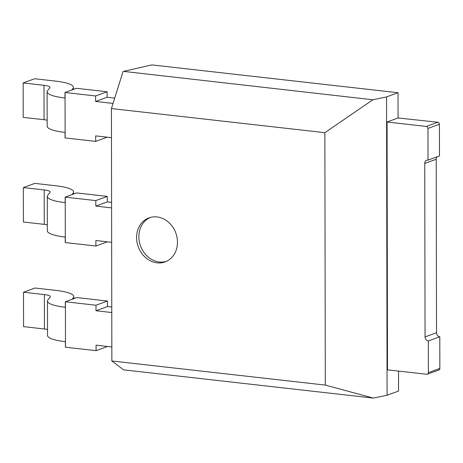 <?xml version="1.0" encoding="UTF-8"?>
<svg xmlns="http://www.w3.org/2000/svg" width="463" height="463" viewBox="0 0 463 463"><rect width="100%" height="100%" fill="white"/><g stroke="black" fill="none" stroke-linecap="round" stroke-linejoin="round"><path stroke-width="0.69" d="M123.511 71.377L372.842 99.771L386.559 96.929L398.03 92.727L151.876 64.913L123.511 71.377M111.861 360.978L325.304 385.094L324.864 132.678L111.421 108.562L111.861 360.978L123.575 369.862L373.363 398.087L387.08 395.24L386.559 96.929M111.421 108.562L123.054 71.545M398.516 371.077L398.55 391.044L387.08 395.24M324.864 132.678L372.842 99.771M398.07 117.972L387.062 122.001L426.313 126.44A1.875 1.603 69.9 0 1 427.957 128.459L428.009 160.123L439.48 155.927L439.422 124.258A1.875 1.603 69.9 0 0 437.784 122.238L398.07 117.972L398.03 92.727M325.304 385.094L373.363 398.087M437.118 156.789A3.75 3.2 -110.1 0 0 436.215 159.231L436.516 332.712A3.75 3.2 -110.1 0 0 439.792 336.751L439.85 368.415A1.875 1.603 -110.1 0 1 438.86 369.995L427.39 374.191A1.875 1.603 -110.1 0 1 426.747 374.266L387.496 369.833L387.062 122.001M136.585 237.588A23.439 20.007 69.9 0 1 148.97 217.882A23.439 20.007 69.9 0 1 175.818 233.022A23.439 20.007 69.9 0 1 165.088 261.913A23.439 20.007 69.9 0 1 136.585 237.588M65.416 301.778L95.991 305.233L107.462 301.037L76.887 297.582A11.72 2.396 179.9 0 1 76.794 297.57L65.324 301.766A35.165 7.188 -0.1 0 0 65.416 301.778L65.497 347.215L96.072 350.67L96.061 345.161L111.838 346.943M95.991 305.233L96.003 310.742L111.78 312.525M107.462 301.037L107.468 306.541L111.768 307.027M107.538 346.457L96.072 350.67M96.003 310.742L107.468 306.541M107.277 196.399L76.708 192.944A11.72 2.396 179.9 0 1 76.609 192.932L65.144 197.128A35.165 7.188 -0.1 0 0 65.237 197.14L95.806 200.595L107.277 196.399L107.289 201.903L111.589 202.389M107.358 241.819L95.887 246.032L95.876 240.523L111.658 242.305M111.595 207.887L95.818 206.104L107.289 201.903M71.962 194.634L73.154 193.14A35.165 7.188 -0.1 0 0 73.617 191.977A35.165 7.188 -0.1 0 0 55.658 185.744L34.8 183.383L23.335 187.584L44.188 189.94A11.72 2.396 179.9 0 1 50.172 192.018A11.72 2.396 179.9 0 1 50.021 192.405L47.747 195.247A35.165 7.188 -0.1 0 0 47.284 196.41L47.348 230.834A35.165 7.188 -0.1 0 0 65.214 237.056L65.219 242.566A35.165 7.188 -0.1 0 0 65.318 242.577L95.887 246.032M95.818 206.104L95.806 200.595M107.098 91.761L76.522 88.306A11.72 2.396 179.9 0 1 76.43 88.294L64.959 92.49A35.165 7.188 -0.1 0 0 65.052 92.502L95.627 95.957L107.098 91.761L107.103 97.265L114.702 98.121M107.173 137.181L95.708 141.394L95.696 135.885L111.473 137.667M113.036 103.428L95.638 101.466L107.103 97.265M71.777 89.996L72.969 88.502A35.165 7.188 -0.1 0 0 73.432 87.339A35.165 7.188 -0.1 0 0 55.473 81.1L34.621 78.745L23.15 82.946L44.002 85.302A11.72 2.396 179.9 0 1 49.992 87.38A11.72 2.396 179.9 0 1 49.836 87.767L47.567 90.609A35.165 7.188 -0.1 0 0 47.104 91.772L47.162 126.191A35.165 7.188 -0.1 0 0 65.028 132.418L65.04 137.928A35.165 7.188 -0.1 0 0 65.133 137.939L95.708 141.394M95.638 101.466L95.627 95.957M436.215 159.231L424.745 163.427A3.75 3.2 69.9 0 1 426.73 160.273A3.75 3.2 69.9 0 1 428.009 160.123M424.745 163.427L425.046 336.908A3.75 3.2 69.9 0 0 428.327 340.947L428.379 372.617A1.875 1.603 -110.1 0 1 427.39 374.191M166.217 261.45A23.439 20.007 69.9 0 1 138.877 236.749A23.439 20.007 69.9 0 1 150.134 217.506M72.141 299.272L73.333 297.778A35.165 7.188 -0.1 0 0 73.796 296.615A35.165 7.188 -0.1 0 0 55.838 290.382L34.985 288.027L23.515 292.222L44.367 294.578A11.72 2.396 179.9 0 1 50.357 296.656A11.72 2.396 179.9 0 1 50.201 297.043L47.932 299.885A35.165 7.188 -0.1 0 0 47.469 301.048L47.527 335.472A35.165 7.188 -0.1 0 0 65.393 341.694L65.405 347.204A35.165 7.188 -0.1 0 0 65.497 347.215M47.469 301.048A35.165 7.188 -0.1 0 0 65.335 307.276L65.324 301.766M47.284 196.41A35.165 7.188 -0.1 0 0 65.15 202.638L65.144 197.128M47.104 91.772A35.165 7.188 -0.1 0 0 64.97 98L64.959 92.49M428.327 340.947L439.792 336.751M23.515 292.222L23.572 326.641L44.431 328.996A11.72 2.396 179.9 0 1 47.521 329.506M23.335 187.584L23.393 222.003L44.245 224.358A11.72 2.396 179.9 0 1 47.336 224.868M23.15 82.946L23.208 117.365L44.066 119.72A11.72 2.396 179.9 0 1 47.151 120.23M65.237 197.14L65.318 242.577M65.052 92.502L65.133 137.939M437.784 122.238L426.313 126.44M439.85 368.415L428.379 372.617M439.422 124.258L427.957 128.459M436.516 332.712L425.046 336.908M73.333 297.778L73.339 298.838M73.154 193.14L73.154 194.194M72.969 88.502L72.975 89.556M44.367 294.578L44.431 328.996M44.188 189.94L44.245 224.358M44.002 85.302L44.066 119.72M73.802 298.664L73.796 296.615M73.617 194.026L73.617 191.977M73.438 89.388L73.432 87.339"/></g></svg>
